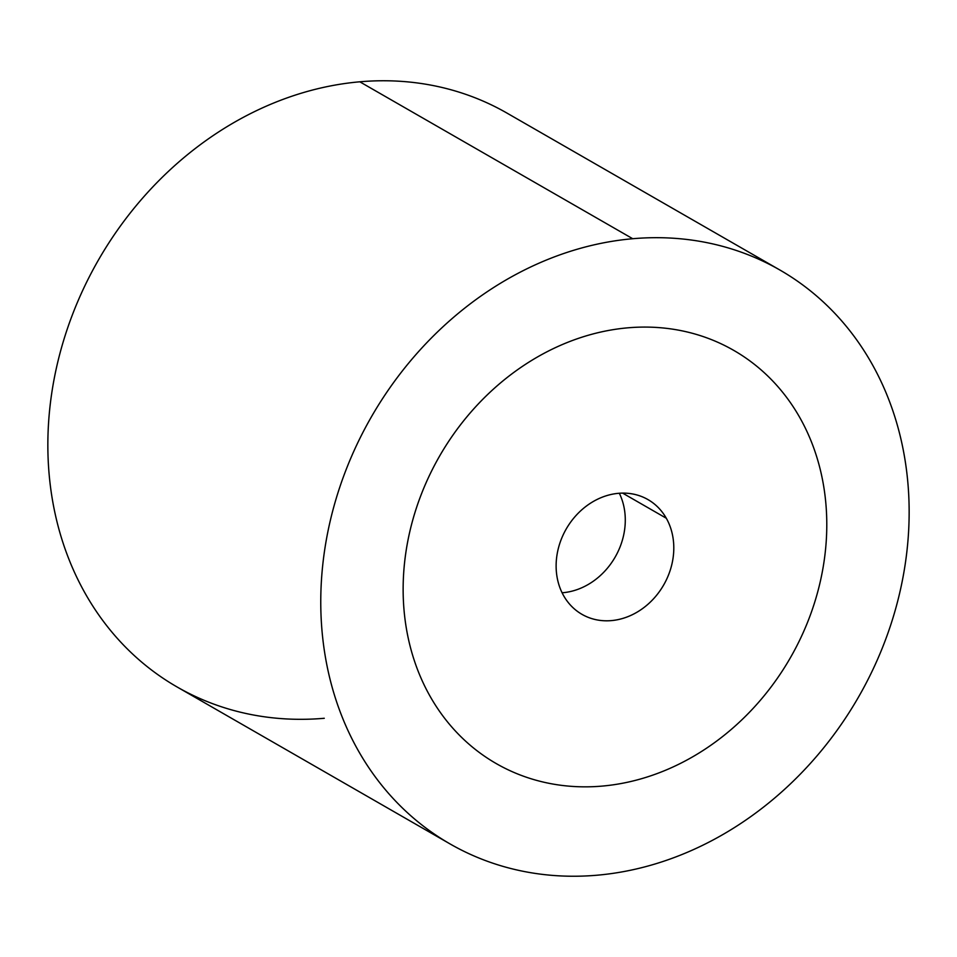 <?xml version="1.0" encoding="UTF-8"?>
<svg xmlns="http://www.w3.org/2000/svg" width="957" height="957" viewBox="0 0 957 957"><rect width="100%" height="100%" fill="white"/><g stroke="black" fill="none" stroke-linecap="round" stroke-linejoin="round"><path stroke-width="1.44" d="M449.981 843.883L177.069 686.959A330.966 280.975 -60.1 0 1 63.521 340.788A330.966 280.975 -60.1 0 1 359.796 81.8L632.721 238.724A330.966 280.975 119.9 0 0 336.433 497.712A330.966 280.975 119.9 0 0 449.981 843.883A330.966 280.975 119.9 0 0 597.204 875.2A330.966 280.975 119.9 0 0 893.479 616.212A330.966 280.975 119.9 0 0 779.931 270.041A330.966 280.975 119.9 0 0 632.721 238.724L359.796 81.8A330.966 280.975 119.9 0 0 48.388 425.805A330.966 280.975 119.9 0 0 324.279 718.276M359.796 81.8A330.966 280.975 -60.1 0 1 507.019 113.117L779.931 270.041M632.721 238.724A330.966 280.975 -60.1 0 1 908.612 531.195A330.966 280.975 -60.1 0 1 597.204 875.2A330.966 280.975 -60.1 0 1 321.301 582.729A330.966 280.975 -60.1 0 1 632.721 238.724M430.136 696.373A238.293 202.31 119.9 0 0 496.181 763.542L496.181 763.542A238.293 202.31 -60.1 0 1 430.136 696.373A238.293 202.31 -60.1 0 1 511.481 374.175A238.293 202.31 -60.1 0 1 799.789 417.551A238.293 202.31 -60.1 0 1 718.444 739.749A238.293 202.31 -60.1 0 1 430.136 696.373A238.293 202.31 -60.1 0 1 435.531 463.391A238.293 202.31 -60.1 0 1 627.744 327.832A238.293 202.31 119.9 0 0 435.531 463.391A238.293 202.31 119.9 0 0 430.136 696.373L430.136 696.373A238.293 202.31 119.9 0 0 496.181 763.542A238.293 202.31 119.9 0 0 758.255 702.701A238.293 202.31 119.9 0 0 799.789 417.551A238.293 202.31 119.9 0 0 733.744 350.382A238.293 202.31 119.9 0 0 627.744 327.832A238.293 202.31 -60.1 0 1 733.732 350.382A238.293 202.31 -60.1 0 1 733.744 350.382A238.293 202.31 119.9 0 0 471.681 411.223A238.293 202.31 119.9 0 0 430.136 696.373M666.299 518.239A66.189 56.2 -60.1 0 1 654.767 597.443A66.189 56.2 -60.1 0 1 581.964 614.346A66.189 56.2 -60.1 0 1 563.625 595.685A66.189 56.2 -60.1 0 1 575.157 516.481A66.189 56.2 -60.1 0 1 647.961 499.578A66.189 56.2 -60.1 0 1 666.299 518.239L622.6 493.106L666.299 518.239A66.189 56.2 119.9 0 0 586.222 506.193A66.189 56.2 119.9 0 0 563.625 595.685A66.189 56.2 119.9 0 0 643.702 607.731A66.189 56.2 119.9 0 0 666.299 518.239M562.094 592.778A66.189 56.2 119.9 0 0 615.16 557.082A66.189 56.2 119.9 0 0 619.323 493.25A66.189 56.2 -60.1 0 1 615.16 557.082A66.189 56.2 -60.1 0 1 562.094 592.778"/></g></svg>
